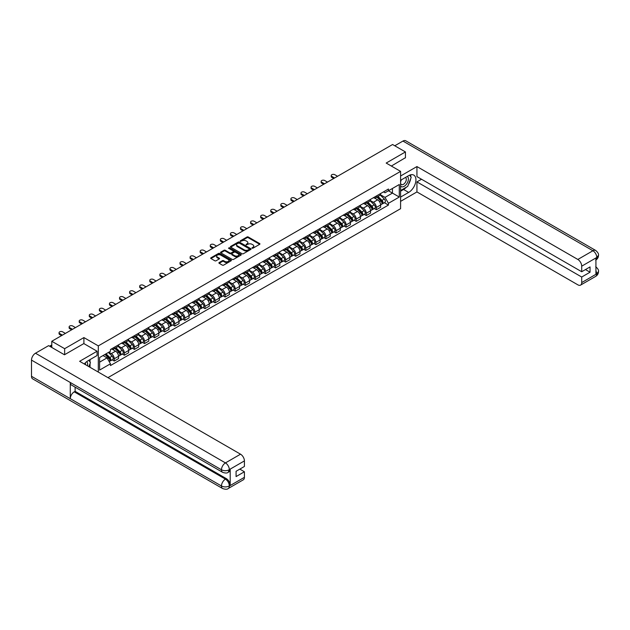 <?xml version="1.0" encoding="UTF-8"?>
<svg xmlns="http://www.w3.org/2000/svg" width="630" height="630" viewBox="0 0 630 630"><rect width="100%" height="100%" fill="white"/><g stroke="black" fill="none" stroke-linecap="round" stroke-linejoin="round"><path stroke-width="0.94" d="M252.055 248.204L252.945 248.204L259.678 244.314A0.898 0.52 0 0 0 259.678 243.582L248.267 236.99A0.898 0.52 0 0 0 246.999 236.99L240.258 240.88L240.258 241.392L242.014 240.888A2.866 1.654 0 0 1 246.078 240.888L247.031 241.44A2.866 1.654 0 0 1 247.866 242.605A2.866 1.654 0 0 1 247.031 243.779L246.157 244.794L247.913 244.29A2.866 1.654 0 0 1 251.976 244.29L252.929 244.842A2.866 1.654 0 0 1 253.764 246.015A2.866 1.654 0 0 1 252.929 247.188L252.055 248.204L252.055 247.692M219.153 262.545A0.898 0.52 0 0 0 219.153 263.277L222.358 265.128A0.898 0.52 0 0 0 223.626 265.128L231.108 260.804A0.898 0.52 0 0 0 231.108 260.072L219.689 253.48A0.898 0.52 0 0 0 218.421 253.48L210.94 257.804A0.898 0.52 0 0 0 210.94 258.536L214.806 260.773A0.898 0.52 0 0 0 216.074 260.773L219.279 258.922A0.898 0.52 0 0 0 219.279 258.19L217.358 257.079A2.402 1.386 0 0 1 216.657 256.103A2.402 1.386 0 0 1 218.137 254.819A2.402 1.386 0 0 1 220.752 255.118L228.273 259.458A2.402 1.386 0 0 1 228.973 260.442A2.402 1.386 0 0 1 227.493 261.718A2.402 1.386 0 0 1 224.879 261.418L223.626 260.694A0.898 0.52 0 0 0 222.358 260.694L219.153 262.545L219.153 263.277M98.311 345.894L83.9 337.578L64.646 348.689L51.786 341.271L392.577 144.514L405.437 151.94L386.182 163.06L400.585 171.376L98.311 345.894L98.311 372.086M242.077 253.74A0.898 0.52 0 0 0 243.345 253.74L250.834 249.417A0.898 0.52 0 0 0 250.834 248.685L239.416 242.093A0.898 0.52 0 0 0 238.148 242.093L230.667 246.417A0.898 0.52 0 0 0 230.667 247.149L242.077 253.74M228.729 248.338L240.959 255.118L233.486 259.434A0.898 0.52 0 0 1 232.218 259.434L220.799 252.843L220.799 252.11A0.898 0.52 0 0 0 220.799 252.843M220.799 252.11L224.004 250.26A0.898 0.52 0 0 1 225.272 250.26L229.903 252.937A0.898 0.52 0 0 0 231.171 252.937L233.297 251.709A0.898 0.52 0 0 0 233.297 250.976L228.477 248.189L229.367 247.677L240.967 254.378A0.898 0.52 0 0 1 240.967 255.111L240.967 254.378M107.943 377.646L400.585 208.688L400.585 171.376M64.646 348.689L64.646 354.659M51.786 341.271L51.786 347.461M405.437 157.91L405.437 151.94M376.354 196.001A4.205 2.425 60 0 1 375.488 197.883L379.748 195.426A4.205 2.425 -120 0 0 380.622 193.536M370.306 200.529L373.385 202.301A4.205 2.425 60 0 1 376.362 207.451L380.622 204.994A4.205 2.425 -120 0 0 377.654 199.844L374.598 198.08M380.622 204.994L380.622 207.27L376.362 209.727L374.315 208.546M375.488 197.883A4.205 2.425 60 0 1 373.417 197.694M376.362 207.451L376.362 209.727M366.274 201.82A4.205 2.425 60 0 1 365.408 203.703L369.668 201.246A4.205 2.425 -120 0 0 370.542 199.356M364.234 214.365L366.274 215.547L370.542 213.09L370.542 210.814A4.205 2.425 -120 0 0 367.573 205.664L364.518 203.9M365.408 203.703A4.205 2.425 60 0 1 363.337 203.514M360.226 206.349L363.305 208.12A4.205 2.425 60 0 1 366.274 213.271L366.274 215.547M356.194 207.64A4.205 2.425 60 0 1 355.328 209.522L359.588 207.065A4.205 2.425 -120 0 0 360.462 205.175M354.154 220.185L356.194 221.366L360.462 218.909L360.462 216.633A4.205 2.425 -120 0 0 357.493 211.483L354.438 209.719M355.328 209.522A4.205 2.425 60 0 1 353.257 209.333M350.146 212.168L353.225 213.94A4.205 2.425 60 0 1 356.194 219.09L356.194 221.366M346.114 213.46A4.205 2.425 60 0 1 345.248 215.35L349.508 212.885A4.205 2.425 -120 0 0 350.382 210.995M344.075 226.005L346.114 227.186L350.382 224.729L350.382 222.453A4.205 2.425 -120 0 0 347.413 217.303L344.358 215.539M345.248 215.35A4.205 2.425 60 0 1 343.177 215.153M340.066 217.988L343.145 219.768A4.205 2.425 60 0 1 346.114 224.91L346.114 227.186M336.034 219.279A4.205 2.425 60 0 1 335.168 221.169L339.428 218.705A4.205 2.425 -120 0 0 340.302 216.814M333.995 231.824L336.034 233.005L340.302 230.548L340.302 228.273A4.205 2.425 -120 0 0 337.334 223.122L334.278 221.358M335.168 221.169A4.205 2.425 60 0 1 333.097 220.973M329.986 223.807L333.065 225.587A4.205 2.425 60 0 1 336.034 230.73L336.034 233.005M325.954 225.099A4.205 2.425 60 0 1 325.088 226.989L329.348 224.524A4.205 2.425 -120 0 0 330.222 222.634M323.914 237.644L325.954 238.825L330.222 236.368L330.222 234.092A4.205 2.425 -120 0 0 327.253 228.942L324.198 227.178M325.088 226.989A4.205 2.425 60 0 1 323.017 226.792M319.906 229.627L322.985 231.407A4.205 2.425 60 0 1 325.954 236.549L325.954 238.825M315.874 230.919A4.205 2.425 60 0 1 315.008 232.809L319.268 230.344A4.205 2.425 -120 0 0 320.142 228.454M313.834 243.464L315.874 244.645L320.142 242.188L320.142 239.912A4.205 2.425 -120 0 0 317.166 234.762L314.118 232.998M315.008 232.809A4.205 2.425 60 0 1 312.937 232.612M309.826 235.447L312.905 237.226A4.205 2.425 60 0 1 315.874 242.369L315.874 244.645M305.794 236.738A4.205 2.425 60 0 1 304.928 238.628L309.188 236.163A4.205 2.425 -120 0 0 310.062 234.273M303.755 249.283L305.794 250.464L310.062 248.007L310.062 245.732A4.205 2.425 -120 0 0 307.086 240.581L304.038 238.817M304.928 238.628A4.205 2.425 60 0 1 302.857 238.431M299.746 241.266L302.825 243.046A4.205 2.425 60 0 1 305.794 248.189L305.794 250.464M295.714 242.558A4.205 2.425 60 0 1 294.848 244.448L299.108 241.983A4.205 2.425 -120 0 0 299.982 240.093M293.675 255.103L295.714 256.284L299.982 253.827L299.982 251.551A4.205 2.425 -120 0 0 297.006 246.401L293.958 244.637M294.848 244.448A4.205 2.425 60 0 1 292.777 244.251M289.666 247.086L292.745 248.866A4.205 2.425 60 0 1 295.714 254.008L295.714 256.284M285.634 248.377A4.205 2.425 60 0 1 284.768 250.268L289.028 247.803A4.205 2.425 -120 0 0 289.902 245.913M283.594 260.922L285.634 262.104L289.902 259.647L289.902 257.371A4.205 2.425 -120 0 0 286.926 252.22L283.878 250.457M284.768 250.268A4.205 2.425 60 0 1 282.697 250.078M279.586 252.906L282.665 254.685A4.205 2.425 60 0 1 285.634 259.828L285.634 262.104M275.554 254.197A4.205 2.425 60 0 1 274.688 256.087L278.948 253.622A4.205 2.425 -120 0 0 279.822 251.732M273.514 266.742L275.554 267.923L279.822 265.466L279.822 263.19A4.205 2.425 -120 0 0 276.846 258.04L273.798 256.276M274.688 256.087A4.205 2.425 60 0 1 272.617 255.898M269.506 258.725L272.585 260.505A4.205 2.425 60 0 1 275.554 265.647L275.554 267.923M265.474 260.017A4.205 2.425 60 0 1 264.608 261.907L268.868 259.442A4.205 2.425 -120 0 0 269.742 257.552M263.434 272.562L265.474 273.743L269.742 271.286L269.742 269.01A4.205 2.425 -120 0 0 266.766 263.86L263.718 262.096M264.608 261.907A4.205 2.425 60 0 1 262.537 261.718M259.426 264.545L262.505 266.325A4.205 2.425 60 0 1 265.474 271.467L265.474 273.743M255.394 265.836A4.205 2.425 60 0 1 254.528 267.726L258.788 265.261A4.205 2.425 -120 0 0 259.662 263.371M253.355 278.381L255.394 279.562L259.662 277.106L259.662 274.83A4.205 2.425 -120 0 0 256.686 269.679L253.638 267.915M254.528 267.726A4.205 2.425 60 0 1 252.457 267.537M249.346 270.364L252.425 272.144A4.205 2.425 60 0 1 255.394 277.287L255.394 279.562M245.314 271.656A4.205 2.425 60 0 1 244.448 273.546L248.708 271.081A4.205 2.425 -120 0 0 249.582 269.191M243.275 284.201L245.314 285.382L249.582 282.925L249.582 280.649A4.205 2.425 -120 0 0 246.606 275.499L243.558 273.735M244.448 273.546A4.205 2.425 60 0 1 242.377 273.357M239.266 276.184L242.345 277.964A4.205 2.425 60 0 1 245.314 283.106L245.314 285.382M235.234 277.476A4.205 2.425 60 0 1 234.368 279.366L238.628 276.901A4.205 2.425 -120 0 0 239.502 275.011M233.195 290.02L235.234 291.202L239.502 288.745L239.502 286.469A4.205 2.425 -120 0 0 236.526 281.319L233.478 279.555M234.368 279.366A4.205 2.425 60 0 1 232.297 279.177M229.186 282.004L232.265 283.784A4.205 2.425 60 0 1 235.234 288.926L235.234 291.202M225.154 283.295A4.205 2.425 60 0 1 224.288 285.185L228.548 282.72A4.205 2.425 -120 0 0 229.422 280.83M223.114 295.84L225.154 297.021L229.422 294.564L229.422 292.288A4.205 2.425 -120 0 0 226.446 287.138L223.398 285.374M224.288 285.185A4.205 2.425 60 0 1 222.217 284.996M219.106 287.823L222.185 289.603A4.205 2.425 60 0 1 225.154 294.745L225.154 297.021M215.074 289.115A4.205 2.425 60 0 1 214.208 291.005L218.468 288.54A4.205 2.425 -120 0 0 219.342 286.65M213.034 301.66L215.074 302.841L219.342 300.384L219.342 298.108A4.205 2.425 -120 0 0 216.366 292.958L213.318 291.194M214.208 291.005A4.205 2.425 60 0 1 212.137 290.816M209.026 293.643L212.105 295.423A4.205 2.425 60 0 1 215.074 300.565L215.074 302.841M204.994 294.934A4.205 2.425 60 0 1 204.128 296.825L208.388 294.36A4.205 2.425 -120 0 0 209.262 292.47M202.947 307.487L204.994 308.661L209.262 306.204L209.262 303.928A4.205 2.425 -120 0 0 206.286 298.777L203.238 297.014M204.128 296.825A4.205 2.425 60 0 1 202.057 296.635M198.946 299.463L202.025 301.242A4.205 2.425 60 0 1 204.994 306.385L204.994 308.661M194.914 300.754A4.205 2.425 60 0 1 194.048 302.644L198.308 300.179A4.205 2.425 -120 0 0 199.182 298.289M192.867 313.307L194.914 314.48L199.182 312.023L199.182 309.747A4.205 2.425 -120 0 0 196.206 304.597L193.158 302.833M194.048 302.644A4.205 2.425 60 0 1 191.977 302.455M188.866 305.282L191.945 307.062A4.205 2.425 60 0 1 194.914 312.204L194.914 314.48M184.834 306.574A4.205 2.425 60 0 1 183.968 308.464L188.228 305.999A4.205 2.425 -120 0 0 189.102 304.109M182.787 319.127L184.834 320.3L189.102 317.843L189.102 315.567A4.205 2.425 -120 0 0 186.126 310.417L183.078 308.653M183.968 308.464A4.205 2.425 60 0 1 181.897 308.275M178.786 311.102L181.865 312.882A4.205 2.425 60 0 1 184.834 318.024L184.834 320.3M174.754 312.393A4.205 2.425 60 0 1 173.888 314.283L178.148 311.818A4.205 2.425 -120 0 0 179.022 309.928M172.707 324.946L174.754 326.12L179.022 323.662L179.022 321.387A4.205 2.425 -120 0 0 176.046 316.236L172.998 314.472M173.888 314.283A4.205 2.425 60 0 1 171.817 314.094M168.698 316.921L171.785 318.701A4.205 2.425 60 0 1 174.754 323.844L174.754 326.12M164.674 318.213A4.205 2.425 60 0 1 163.808 320.103L168.068 317.638A4.205 2.425 -120 0 0 168.942 315.748M162.627 330.766L164.674 331.939L168.942 329.482L168.942 327.206A4.205 2.425 -120 0 0 165.966 322.056L162.918 320.292M163.808 320.103A4.205 2.425 60 0 1 161.737 319.914M158.618 322.741L161.705 324.521A4.205 2.425 60 0 1 164.674 329.663L164.674 331.939M154.594 324.033A4.205 2.425 60 0 1 153.72 325.923L157.988 323.458A4.205 2.425 -120 0 0 158.862 321.568M152.547 336.585L154.594 337.759L158.862 335.302L158.862 333.026A4.205 2.425 -120 0 0 155.886 327.876L152.838 326.112M153.72 325.923A4.205 2.425 60 0 1 151.657 325.734M148.538 328.561L151.625 330.341A4.205 2.425 60 0 1 154.594 335.491L154.594 337.759M144.514 329.852A4.205 2.425 60 0 1 143.64 331.742L147.908 329.277A4.205 2.425 -120 0 0 148.782 327.395M142.467 342.405L144.514 343.586L148.782 341.121L148.782 338.845A4.205 2.425 -120 0 0 145.806 333.695L142.75 331.931M143.64 331.742A4.205 2.425 60 0 1 141.577 331.553M138.458 334.38L141.545 336.16A4.205 2.425 60 0 1 144.514 341.31L144.514 343.586M134.434 335.672A4.205 2.425 60 0 1 133.56 337.562L137.828 335.097A4.205 2.425 -120 0 0 138.702 333.215M132.387 348.225L134.434 349.406L138.702 346.941L138.702 344.665A4.205 2.425 -120 0 0 135.726 339.515L132.67 337.751M133.56 337.562A4.205 2.425 60 0 1 131.497 337.373M128.378 340.2L131.465 341.98A4.205 2.425 60 0 1 134.434 347.13L134.434 349.406M124.354 341.491A4.205 2.425 60 0 1 123.48 343.382L127.748 340.917A4.205 2.425 -120 0 0 128.614 339.034M122.307 354.044L124.354 355.225L128.622 352.761L128.622 350.485A4.205 2.425 -120 0 0 125.646 345.334L122.59 343.57M123.48 343.382A4.205 2.425 60 0 1 121.417 343.192M118.298 346.02L121.385 347.799A4.205 2.425 60 0 1 124.354 352.95L124.354 355.225M114.274 347.311A4.205 2.425 60 0 1 113.4 349.201L117.668 346.736A4.205 2.425 -120 0 0 118.535 344.854M112.227 359.864L114.274 361.045L118.535 358.58L118.535 356.304A4.205 2.425 -120 0 0 115.566 351.154L112.51 349.39M113.4 349.201A4.205 2.425 60 0 1 111.337 349.012M108.848 352.202L111.305 353.619A4.205 2.425 60 0 1 114.274 358.769L114.274 361.045M383.497 191.874L385.017 192.756L399.294 184.511L392.451 188.464L392.451 193.087L385.017 197.379L380.386 194.709M99.603 362.163L107.037 357.871L110.463 363.801L99.603 370.07L99.603 357.533L110.463 351.264L110.463 349.516L388.442 189.024L388.442 190.78L399.294 197.048L388.442 203.309L385.017 197.379M399.294 184.511L399.294 197.048M110.463 363.801L110.463 365.558L388.442 205.065L388.442 203.309M83.9 337.578L83.9 343.618M107.037 357.871L103.029 355.556M384.394 202.726L388.442 205.065M252.307 248.291L252.929 247.929A2.866 1.654 0 0 0 253.764 246.763L253.764 246.015M247.866 242.605L247.866 243.353A2.866 1.654 0 0 1 247.031 244.527L246.409 244.881M259.678 243.582L259.678 244.314L248.267 237.73A0.898 0.52 0 0 0 246.999 237.73L240.51 241.479M250.819 249.425L239.416 242.841A0.898 0.52 0 0 0 238.148 242.841L230.674 247.157L230.667 246.417M249.244 249.307L249.244 248.795L239.227 243.015L237.416 243.542A2.866 1.654 0 0 0 236.581 244.716A2.866 1.654 0 0 0 237.416 245.889L244.267 249.842A2.866 1.654 0 0 0 248.33 249.842L249.244 249.307L249.244 250.055L249.433 249.055M236.581 244.716L236.581 245.456A2.866 1.654 0 0 0 237.416 246.629L237.416 245.889M249.244 250.055L248.33 250.582A2.866 1.654 0 0 1 244.267 250.582L237.416 246.629M220.815 252.85L224.004 251.008L224.004 250.26M233.557 251.339L233.557 252.087A0.898 0.52 0 0 1 233.297 252.457L231.171 253.677A0.898 0.52 0 0 1 229.903 253.677L225.272 251.008A0.898 0.52 0 0 0 224.004 251.008M234.707 255.709A2.402 1.386 0 0 0 237.321 256.008A2.402 1.386 0 0 0 238.802 254.725A2.402 1.386 0 0 0 238.101 253.748L235.455 252.22A0.898 0.52 0 0 0 234.187 252.22L232.06 253.449A0.898 0.52 0 0 0 232.06 254.181L234.707 255.709L234.707 256.457A2.402 1.386 0 0 0 237.321 256.757A2.402 1.386 0 0 0 238.802 255.473L238.802 254.725M231.793 253.811L231.793 254.559A0.898 0.52 0 0 0 232.06 254.922L232.06 254.181M234.707 256.457L232.06 254.922M228.973 260.442L228.973 261.19A2.402 1.386 0 0 1 227.493 262.466A2.402 1.386 0 0 1 224.879 262.167L223.626 261.442A0.898 0.52 0 0 0 222.358 261.442L219.161 263.285M216.657 256.103L216.657 256.851A2.402 1.386 0 0 0 217.358 257.827L217.358 257.079M219.279 258.19L219.279 258.922L217.358 257.827M231.108 260.072L231.108 260.804L219.689 254.229A0.898 0.52 0 0 0 218.421 254.229L210.948 258.544L210.94 257.804M376.897 197.072L380.874 200.986A2.284 1.315 60 0 1 381.473 204.411L380.622 204.907M377.693 197.852L379.378 198.82M337.554 176.282L334.814 174.699A2.103 1.213 -0 0 0 332.522 174.431A2.103 1.213 -0 0 0 331.223 175.557A2.103 1.213 -0 0 0 331.837 176.416L334.585 177.999M377.339 196.82L381.693 201.104A1.095 0.63 60 0 1 381.977 202.75A1.095 0.63 60 0 1 381.882 202.789M378 196.434L381.969 200.356A2.284 1.315 60 0 1 382.575 203.781A2.284 1.315 60 0 1 381.882 203.852M380.221 194.993L384.3 199.009A2.284 1.315 60 0 1 384.898 202.435L382.575 203.781M333.743 178.487L331.837 177.384A2.103 1.213 180 0 1 331.223 176.526L331.223 175.557M366.817 202.891L370.794 206.805A2.284 1.315 60 0 1 371.393 210.231L370.542 210.727M367.613 203.671L369.298 204.648M327.474 182.102L324.726 180.519A2.103 1.213 -0 0 0 322.442 180.259A2.103 1.213 -0 0 0 321.142 181.377A2.103 1.213 -0 0 0 321.757 182.235L324.505 183.818M367.259 202.639L371.606 206.923A1.095 0.63 60 0 1 371.897 208.569A1.095 0.63 60 0 1 371.802 208.609M367.92 202.254L371.889 206.175A2.284 1.315 60 0 1 372.495 209.601A2.284 1.315 60 0 1 371.802 209.672M370.141 200.812L374.22 204.829A2.284 1.315 60 0 1 374.818 208.254L372.495 209.601M323.662 184.306L321.757 183.204A2.103 1.213 180 0 1 321.142 182.346L321.142 181.377M356.738 208.711L360.714 212.625A2.284 1.315 60 0 1 361.313 216.051L360.462 216.547M357.533 209.491L359.218 210.467M317.394 187.921L314.646 186.338A2.103 1.213 -0 0 0 312.362 186.078A2.103 1.213 -0 0 0 311.062 187.197A2.103 1.213 -0 0 0 311.677 188.055L314.425 189.638M357.178 208.459L361.525 212.743A1.095 0.63 60 0 1 361.817 214.389A1.095 0.63 60 0 1 361.722 214.428M357.84 208.073L361.809 211.995A2.284 1.315 60 0 1 362.415 215.421A2.284 1.315 60 0 1 361.722 215.491M360.061 206.632L364.132 210.648A2.284 1.315 60 0 1 364.738 214.074L362.415 215.421M313.582 190.126L311.677 189.024A2.103 1.213 180 0 1 311.062 188.165L311.062 187.197M406.413 187.157A10.277 5.938 120 0 1 403.562 189.472L408.665 192.418A10.277 5.938 120 0 0 415.383 183.362A10.277 5.938 120 0 0 413.808 175.124A10.277 5.938 120 0 0 408.665 175.628L400.585 180.29M408.665 192.418L400.585 197.08M400.585 201.372L416.934 191.937L416.934 181.897L581.71 277.027L581.71 282.586L596.894 273.743L595.925 274.192L595.925 258.15L596.799 257.457L581.71 266.175A5.481 3.166 -120 0 0 577.836 259.458L592.917 250.748L402.948 141.065L394.774 145.782M421.525 179.251L416.934 181.897M585.459 269.569L590.042 272.215L590.042 266.915L581.71 271.735L416.934 176.597L416.934 166.564L577.836 259.458M400.585 176.006L416.934 166.564M416.934 191.937L577.836 284.823A5.481 3.166 -120 0 0 580.577 285.099A5.481 3.166 -120 0 0 581.71 282.586M402.948 141.065A5.623 3.244 -60 0 1 405.759 140.789L595.728 250.464A5.623 3.244 -60 0 0 592.917 250.748A5.481 3.166 60 0 1 596.799 257.457M581.71 271.735L581.71 266.175M590.042 272.215L581.71 277.027M405.437 157.689L391.348 166.044M408.453 184.464A10.277 5.938 120 0 0 410.666 178.762M410.831 176.92A10.277 5.938 120 0 0 410.579 174.825M403.562 189.472L400.585 191.189M595.925 270.357L596.799 273.688M595.728 266.695C597.933 268.679 598.862 270.262 598.5 271.451L596.901 273.743M595.728 250.464C597.933 252.433 598.854 254.032 598.5 255.26L596.894 257.52M97.083 351.233L79.64 361.305L240.534 454.191A5.481 3.166 60 0 1 244.409 460.908L229.32 469.618L228.186 472.319C227.273 473.248 225.422 473.256 222.634 472.327L71.434 385.024A5.623 3.244 -60 0 1 70.269 382.489L31.5 360.108A5.623 3.244 -60 0 1 35.477 353.225L48.62 345.634L64.457 354.777L83.837 343.578L97.083 351.233L97.083 355.517L87.909 360.817A10.277 5.938 120 0 0 84.31 363.998M89.814 367.18L91.98 368.424M90.043 367.046L90.043 363.605M90.043 362.061L90.043 359.588M244.409 460.908L244.409 466.468L236.077 471.279L236.077 476.579L244.409 471.768L244.409 477.327A5.481 3.166 60 0 1 243.275 479.832L228.186 488.541A5.481 3.166 -120 0 0 229.32 486.037L244.409 477.327M228.186 488.541C227.312 489.471 225.461 489.478 222.634 488.549L32.665 378.874A5.623 3.244 -60 0 1 31.5 376.299L70.269 398.68A5.623 3.244 -60 0 1 74.245 391.836L225.445 479.131L226.32 478.627A5.481 3.166 60 0 1 230.194 485.344L230.194 469.303A5.481 3.166 60 0 1 229.06 471.815L228.186 472.319M31.5 360.108L31.5 376.299M222.634 472.327A5.623 3.244 -60 0 1 221.469 469.791L70.269 382.489L70.269 398.68L221.469 485.982C224.052 487.226 226.635 487.226 229.225 485.982L229.32 486.037M244.409 471.768L239.825 469.114M75.12 387.151L75.12 391.332L226.32 478.627M75.12 391.332L74.245 391.836M35.477 353.225L225.445 462.908A5.623 3.244 -60 0 0 221.469 469.791C224.059 471.027 226.643 471.019 229.218 469.759M400.585 186A5.938 3.426 120 0 0 405.31 185.488A5.938 3.426 120 0 0 408.405 179.022A5.938 3.426 120 0 0 407.327 176.4M401.089 180.007A5.938 3.426 120 0 0 400.585 181.078M400.585 183.062A4.064 2.347 120 0 0 401.412 184.527A4.064 2.347 120 0 0 404.547 183.44A4.064 2.347 120 0 0 406.319 179.345A4.064 2.347 120 0 0 405.476 177.487A4.064 2.347 120 0 0 405.46 177.479M401.42 179.81A4.064 2.347 120 0 0 400.585 182.251M409.594 175.164L411.185 177.424L407.697 186.409L400.719 190.441M87.452 365.809A5.938 3.426 120 0 0 87.649 364.211A5.938 3.426 120 0 0 86.664 361.659M85.562 364.723A4.064 2.347 120 0 0 85.562 364.534A4.064 2.347 120 0 0 85.145 363.045M88.806 360.297L90.429 362.612L88.869 366.628M346.657 214.531L350.634 218.445A2.284 1.315 60 0 1 351.233 221.87L350.382 222.366M347.453 215.31L349.138 216.287M307.314 193.741L304.566 192.158A2.103 1.213 -0 0 0 302.282 191.898A2.103 1.213 -0 0 0 300.982 193.016A2.103 1.213 -0 0 0 301.597 193.875L304.345 195.457M347.099 214.279L351.445 218.563A1.095 0.63 60 0 1 351.737 220.209A1.095 0.63 60 0 1 351.635 220.248M347.76 213.893L351.729 217.815A2.284 1.315 60 0 1 352.335 221.24A2.284 1.315 60 0 1 351.642 221.311M349.981 212.452L354.052 216.468A2.284 1.315 60 0 1 354.659 219.894L352.335 221.24M303.502 195.946L301.597 194.843A2.103 1.213 180 0 1 300.982 193.985L300.982 193.016M336.577 220.35L340.554 224.264A2.284 1.315 60 0 1 341.153 227.69L340.302 228.186M337.373 221.13L339.058 222.107M297.234 199.56L294.486 197.977A2.103 1.213 -0 0 0 292.202 197.718A2.103 1.213 -0 0 0 290.902 198.836A2.103 1.213 -0 0 0 291.517 199.694L294.265 201.277M337.018 220.098L341.365 224.382A1.095 0.63 60 0 1 341.657 226.028A1.095 0.63 60 0 1 341.555 226.068M337.68 219.713L341.649 223.634A2.284 1.315 60 0 1 342.255 227.06A2.284 1.315 60 0 1 341.562 227.131M339.901 218.271L343.972 222.288A2.284 1.315 60 0 1 344.579 225.713L342.255 227.06M293.423 201.765L291.517 200.663A2.103 1.213 180 0 1 290.902 199.804L290.902 198.836M326.498 226.17L330.474 230.084A2.284 1.315 60 0 1 331.073 233.509L330.222 234.006M327.293 226.95L328.978 227.926M287.154 205.38L284.406 203.797A2.103 1.213 -0 0 0 282.122 203.537A2.103 1.213 -0 0 0 280.822 204.655A2.103 1.213 -0 0 0 281.437 205.514L284.185 207.097M326.939 225.918L331.286 230.202A1.095 0.63 60 0 1 331.577 231.848A1.095 0.63 60 0 1 331.474 231.887M327.6 225.532L331.569 229.454A2.284 1.315 60 0 1 332.175 232.88A2.284 1.315 60 0 1 331.482 232.95M329.821 224.091L333.892 228.107A2.284 1.315 60 0 1 334.498 231.533L332.175 232.88M283.342 207.585L281.437 206.482A2.103 1.213 180 0 1 280.822 205.624L280.822 204.655M316.418 231.99L320.394 235.904A2.284 1.315 60 0 1 320.993 239.329L320.142 239.825M317.213 232.769L318.898 233.746M277.074 211.2L274.326 209.617A2.103 1.213 -0 0 0 272.042 209.357A2.103 1.213 -0 0 0 270.743 210.475A2.103 1.213 -0 0 0 271.357 211.334L274.105 212.916M316.858 231.738L321.205 236.022A1.095 0.63 60 0 1 321.497 237.667A1.095 0.63 60 0 1 321.394 237.707M317.52 231.352L321.489 235.273A2.284 1.315 60 0 1 322.095 238.699A2.284 1.315 60 0 1 321.402 238.77M319.741 229.911L323.812 233.927A2.284 1.315 60 0 1 324.418 237.352L322.095 238.699M273.262 213.405L271.357 212.302A2.103 1.213 180 0 1 270.743 211.444L270.743 210.475M306.337 237.809L310.307 241.723A2.284 1.315 60 0 1 310.913 245.149L310.062 245.645M307.133 238.589L308.818 239.565M266.994 217.019L264.246 215.436A2.103 1.213 -0 0 0 261.962 215.177A2.103 1.213 -0 0 0 260.662 216.295A2.103 1.213 -0 0 0 261.277 217.153L264.025 218.736M306.779 237.557L311.125 241.841A1.095 0.63 60 0 1 311.417 243.487A1.095 0.63 60 0 1 311.315 243.526M307.44 237.171L311.409 241.093A2.284 1.315 60 0 1 312.015 244.519A2.284 1.315 60 0 1 311.322 244.59M309.661 235.73L313.732 239.746A2.284 1.315 60 0 1 314.339 243.172L312.015 244.519M263.183 219.224L261.277 218.122A2.103 1.213 180 0 1 260.662 217.263L260.662 216.295M296.257 243.629L300.226 247.543A2.284 1.315 60 0 1 300.833 250.968L299.982 251.464M297.053 244.409L298.738 245.385M256.914 222.839L254.166 221.256A2.103 1.213 -0 0 0 251.874 220.996A2.103 1.213 -0 0 0 250.582 222.114A2.103 1.213 -0 0 0 251.197 222.973L253.945 224.556M296.698 243.377L301.045 247.661A1.095 0.63 60 0 1 301.337 249.307A1.095 0.63 60 0 1 301.234 249.346M297.36 242.991L301.329 246.913A2.284 1.315 60 0 1 301.927 250.338A2.284 1.315 60 0 1 301.242 250.409M299.581 241.55L303.652 245.566A2.284 1.315 60 0 1 304.259 248.992L301.927 250.338M253.102 225.044L251.197 223.941A2.103 1.213 180 0 1 250.582 223.083L250.582 222.114M286.177 249.448L290.147 253.362A2.284 1.315 60 0 1 290.753 256.788L289.902 257.284M286.973 250.228L288.658 251.205M246.834 228.659L244.086 227.076A2.103 1.213 -0 0 0 241.794 226.816A2.103 1.213 -0 0 0 240.502 227.934A2.103 1.213 -0 0 0 241.117 228.792L243.865 230.375M286.618 249.196L290.966 253.48A1.095 0.63 60 0 1 291.257 255.126A1.095 0.63 60 0 1 291.155 255.166M287.28 248.811L291.249 252.732A2.284 1.315 60 0 1 291.848 256.158A2.284 1.315 60 0 1 291.162 256.229M289.501 247.369L293.572 251.386A2.284 1.315 60 0 1 294.178 254.811L291.848 256.158M243.023 230.864L241.117 229.761A2.103 1.213 180 0 1 240.502 228.903L240.502 227.934M276.098 255.268L280.066 259.182A2.284 1.315 60 0 1 280.673 262.608L279.822 263.104M276.893 256.048L278.578 257.024M236.754 234.478L234.006 232.895A2.103 1.213 -0 0 0 231.714 232.635A2.103 1.213 -0 0 0 230.423 233.754A2.103 1.213 -0 0 0 231.037 234.612L233.785 236.195M276.538 255.016L280.885 259.3A1.095 0.63 60 0 1 281.177 260.946A1.095 0.63 60 0 1 281.075 260.985M277.2 254.63L281.169 258.552A2.284 1.315 60 0 1 281.767 261.978A2.284 1.315 60 0 1 281.082 262.048M279.421 253.189L283.492 257.205A2.284 1.315 60 0 1 284.099 260.631L281.767 261.978M232.942 236.683L231.037 235.581A2.103 1.213 180 0 1 230.423 234.722L230.423 233.754M266.017 261.088L269.986 265.002A2.284 1.315 60 0 1 270.593 268.427L269.742 268.923M266.813 261.867L268.49 262.844M226.674 240.298L223.926 238.715A2.103 1.213 -0 0 0 221.634 238.455A2.103 1.213 -0 0 0 220.343 239.573A2.103 1.213 -0 0 0 220.957 240.432L223.705 242.014M266.459 260.836L270.805 265.12A1.095 0.63 60 0 1 271.097 266.766A1.095 0.63 60 0 1 270.995 266.805M267.12 260.45L271.089 264.372A2.284 1.315 60 0 1 271.688 267.797A2.284 1.315 60 0 1 271.002 267.868M269.341 259.009L273.412 263.025A2.284 1.315 60 0 1 274.018 266.451L271.688 267.797M222.862 242.503L220.957 241.4A2.103 1.213 180 0 1 220.343 240.542L220.343 239.573M255.938 266.907L259.906 270.829A2.284 1.315 60 0 1 260.513 274.247L259.662 274.743M256.733 267.687L258.41 268.663M216.594 246.117L213.846 244.534A2.103 1.213 -0 0 0 211.554 244.275A2.103 1.213 -0 0 0 210.262 245.393A2.103 1.213 -0 0 0 210.877 246.251L213.625 247.834M256.378 266.655L260.725 270.947A1.095 0.63 60 0 1 261.017 272.585A1.095 0.63 60 0 1 260.914 272.625M257.04 266.277L261.009 270.191A2.284 1.315 60 0 1 261.607 273.617A2.284 1.315 60 0 1 260.922 273.688M259.261 264.828L263.332 268.845A2.284 1.315 60 0 1 263.939 272.27L261.607 273.617M212.782 248.322L210.877 247.22A2.103 1.213 180 0 1 210.262 246.361L210.262 245.393M245.857 272.727L249.827 276.649A2.284 1.315 60 0 1 250.433 280.066L249.582 280.563M246.653 273.507L248.33 274.483M206.514 251.937L203.766 250.354A2.103 1.213 -0 0 0 201.474 250.094A2.103 1.213 -0 0 0 200.182 251.213A2.103 1.213 -0 0 0 200.797 252.071L203.537 253.654M246.298 272.475L250.645 276.767A1.095 0.63 60 0 1 250.937 278.405A1.095 0.63 60 0 1 250.834 278.444M246.96 272.097L250.929 276.011A2.284 1.315 60 0 1 251.527 279.436A2.284 1.315 60 0 1 250.842 279.507M249.181 270.648L253.252 274.664A2.284 1.315 60 0 1 253.858 278.09L251.527 279.436M202.702 254.142L200.797 253.039A2.103 1.213 180 0 1 200.182 252.181L200.182 251.213M235.777 278.547L239.746 282.468A2.284 1.315 60 0 1 240.353 285.886L239.502 286.382M236.573 279.326L238.25 280.303M196.434 257.757L193.686 256.174A2.103 1.213 -0 0 0 191.394 255.914A2.103 1.213 -0 0 0 190.102 257.032A2.103 1.213 -0 0 0 190.717 257.891L193.457 259.473M236.218 278.295L240.566 282.586A1.095 0.63 60 0 1 240.857 284.224A1.095 0.63 60 0 1 240.755 284.264M236.88 277.917L240.849 281.83A2.284 1.315 60 0 1 241.448 285.256A2.284 1.315 60 0 1 240.762 285.327M239.101 276.468L243.172 280.484A2.284 1.315 60 0 1 243.779 283.909L241.448 285.256M192.623 259.962L190.717 258.859A2.103 1.213 180 0 1 190.102 258.001L190.102 257.032M225.698 284.366L229.666 288.288A2.284 1.315 60 0 1 230.273 291.706L229.422 292.202M226.493 285.146L228.17 286.122M186.354 263.576L183.606 261.993A2.103 1.213 -0 0 0 181.314 261.733A2.103 1.213 -0 0 0 180.022 262.852A2.103 1.213 -0 0 0 180.637 263.71L183.377 265.293M226.139 284.114L230.486 288.406A1.095 0.63 60 0 1 230.777 290.044A1.095 0.63 60 0 1 230.674 290.084M226.8 283.736L230.769 287.65A2.284 1.315 60 0 1 231.368 291.076A2.284 1.315 60 0 1 230.682 291.147M229.021 282.287L233.092 286.303A2.284 1.315 60 0 1 233.698 289.729L231.368 291.076M182.542 265.781L180.637 264.679A2.103 1.213 180 0 1 180.022 263.82L180.022 262.852M215.618 290.186L219.586 294.108A2.284 1.315 60 0 1 220.193 297.533L219.342 298.022M216.413 290.966L218.09 291.942M176.274 269.396L173.526 267.813A2.103 1.213 -0 0 0 171.234 267.553A2.103 1.213 -0 0 0 169.942 268.671A2.103 1.213 -0 0 0 170.557 269.53L173.297 271.113M216.059 289.934L220.405 294.226A1.095 0.63 60 0 1 220.697 295.864A1.095 0.63 60 0 1 220.595 295.903M216.72 289.556L220.689 293.47A2.284 1.315 60 0 1 221.287 296.895A2.284 1.315 60 0 1 220.602 296.966M218.941 288.107L223.012 292.123A2.284 1.315 60 0 1 223.618 295.549L221.287 296.895M172.463 271.601L170.557 270.498A2.103 1.213 180 0 1 169.942 269.64L169.942 268.671M205.537 296.005L209.507 299.927A2.284 1.315 60 0 1 210.113 303.353L209.262 303.841M206.333 296.785L208.01 297.762M166.194 275.216L163.446 273.633A2.103 1.213 -0 0 0 161.154 273.373A2.103 1.213 -0 0 0 159.862 274.491A2.103 1.213 -0 0 0 160.477 275.349L163.217 276.932M205.978 295.753L210.325 300.045A1.095 0.63 60 0 1 210.617 301.683A1.095 0.63 60 0 1 210.514 301.723M206.64 295.375L210.609 299.289A2.284 1.315 60 0 1 211.207 302.715A2.284 1.315 60 0 1 210.522 302.786M208.861 293.926L212.932 297.951A2.284 1.315 60 0 1 213.539 301.368L211.207 302.715M162.382 277.42L160.477 276.318A2.103 1.213 180 0 1 159.862 275.46L159.862 274.491M195.457 301.825L199.427 305.747A2.284 1.315 60 0 1 200.033 309.173L199.182 309.661M196.253 302.605L197.93 303.581M156.114 281.035L153.366 279.452A2.103 1.213 -0 0 0 151.074 279.192A2.103 1.213 -0 0 0 149.782 280.311A2.103 1.213 -0 0 0 150.397 281.169L153.137 282.752M195.898 301.573L200.245 305.865A1.095 0.63 60 0 1 200.537 307.503A1.095 0.63 60 0 1 200.435 307.542M196.552 301.195L200.529 305.109A2.284 1.315 60 0 1 201.127 308.535A2.284 1.315 60 0 1 200.442 308.606M198.781 299.746L202.852 303.77A2.284 1.315 60 0 1 203.459 307.188L201.127 308.535M152.303 283.24L150.397 282.138A2.103 1.213 180 0 1 149.782 281.279L149.782 280.311M185.377 307.645L189.346 311.566A2.284 1.315 60 0 1 189.953 314.992L189.102 315.48M186.173 308.424L187.85 309.401M146.034 286.855L143.286 285.272A2.103 1.213 -0 0 0 140.994 285.012A2.103 1.213 -0 0 0 139.695 286.13A2.103 1.213 -0 0 0 140.317 286.989L143.057 288.572M185.819 307.393L190.165 311.685A1.095 0.63 60 0 1 190.457 313.323A1.095 0.63 60 0 1 190.355 313.362M186.472 307.015L190.449 310.929A2.284 1.315 60 0 1 191.047 314.354A2.284 1.315 60 0 1 190.362 314.425M188.701 305.566L192.772 309.59A2.284 1.315 60 0 1 193.379 313.008L191.047 314.354M142.222 289.06L140.317 287.957A2.103 1.213 180 0 1 139.695 287.099L139.695 286.13M175.297 313.464L179.266 317.386A2.284 1.315 60 0 1 179.873 320.812L179.022 321.3M176.093 314.244L177.77 315.22M135.954 292.674L133.206 291.091A2.103 1.213 -0 0 0 130.914 290.832A2.103 1.213 -0 0 0 129.615 291.95A2.103 1.213 -0 0 0 130.237 292.808L132.977 294.391M175.738 313.212L180.085 317.504A1.095 0.63 60 0 1 180.377 319.142A1.095 0.63 60 0 1 180.274 319.182M176.392 312.834L180.369 316.748A2.284 1.315 60 0 1 180.968 320.174A2.284 1.315 60 0 1 180.282 320.245M178.621 311.385L182.692 315.409A2.284 1.315 60 0 1 183.298 318.827L180.968 320.174M132.143 294.879L130.237 293.777A2.103 1.213 180 0 1 129.615 292.918L129.615 291.95M165.218 319.284L169.186 323.206A2.284 1.315 60 0 1 169.793 326.631L168.935 327.12M166.013 320.064L167.69 321.04M125.874 298.494L123.126 296.911A2.103 1.213 -0 0 0 120.834 296.651A2.103 1.213 -0 0 0 119.535 297.769A2.103 1.213 -0 0 0 120.157 298.628L122.897 300.211M165.659 319.032L170.005 323.324A1.095 0.63 60 0 1 170.297 324.962A1.095 0.63 60 0 1 170.195 325.001M166.312 318.654L170.289 322.568A2.284 1.315 60 0 1 170.887 325.993A2.284 1.315 60 0 1 170.202 326.064M168.541 317.205L172.612 321.229A2.284 1.315 60 0 1 173.219 324.647L170.887 325.993M122.062 300.699L120.157 299.596A2.103 1.213 180 0 1 119.535 298.738L119.535 297.769M155.137 325.104L159.106 329.025A2.284 1.315 60 0 1 159.713 332.451L158.855 332.939M155.925 325.883L157.61 326.86M115.794 304.322L113.046 302.731A2.103 1.213 -0 0 0 110.754 302.471A2.103 1.213 -0 0 0 109.455 303.589A2.103 1.213 -0 0 0 110.077 304.447L112.817 306.03M155.578 324.852L159.925 329.143A1.095 0.63 60 0 1 160.217 330.781A1.095 0.63 60 0 1 160.114 330.821M156.232 324.474L160.209 328.387A2.284 1.315 60 0 1 160.807 331.813A2.284 1.315 60 0 1 160.122 331.884M158.461 323.025L162.532 327.049A2.284 1.315 60 0 1 163.138 330.474L160.807 331.813M111.982 306.519L110.077 305.416A2.103 1.213 180 0 1 109.455 304.558L109.455 303.589M145.057 330.923L149.026 334.845A2.284 1.315 60 0 1 149.633 338.271L148.774 338.759M145.845 331.703L147.53 332.679M105.714 310.141L102.966 308.55A2.103 1.213 -0 0 0 100.674 308.291A2.103 1.213 -0 0 0 99.375 309.409A2.103 1.213 -0 0 0 99.997 310.267L102.737 311.85M145.498 330.671L149.845 334.963A1.095 0.63 60 0 1 150.137 336.601A1.095 0.63 60 0 1 150.035 336.641M146.152 330.293L150.129 334.207A2.284 1.315 60 0 1 150.727 337.633A2.284 1.315 60 0 1 150.042 337.704M148.381 328.844L152.452 332.868A2.284 1.315 60 0 1 153.059 336.294L150.727 337.633M101.903 312.338L99.997 311.236A2.103 1.213 180 0 1 99.375 310.377L99.375 309.409M134.977 336.743L138.946 340.665A2.284 1.315 60 0 1 139.553 344.09L138.695 344.579M135.765 337.523L137.45 338.499M95.634 315.961L92.886 314.37A2.103 1.213 -0 0 0 90.594 314.11A2.103 1.213 -0 0 0 89.295 315.228A2.103 1.213 -0 0 0 89.917 316.087L92.657 317.67M135.418 336.491L139.765 340.783A1.095 0.63 60 0 1 140.057 342.421A1.095 0.63 60 0 1 139.954 342.46M136.072 336.113L140.049 340.027A2.284 1.315 60 0 1 140.647 343.452A2.284 1.315 60 0 1 139.962 343.523M138.301 334.664L142.372 338.688A2.284 1.315 60 0 1 142.978 342.114L140.647 343.452M91.822 318.158L89.917 317.055A2.103 1.213 180 0 1 89.295 316.197L89.295 315.228M124.897 342.562L128.866 346.484A2.284 1.315 60 0 1 129.473 349.91L128.614 350.398M125.685 343.342L127.37 344.319M85.554 321.78L82.806 320.19A2.103 1.213 -0 0 0 80.514 319.93A2.103 1.213 -0 0 0 79.215 321.048A2.103 1.213 -0 0 0 79.837 321.906L82.577 323.489M125.338 342.31L129.685 346.602A1.095 0.63 60 0 1 129.977 348.24A1.095 0.63 60 0 1 129.874 348.28M125.992 341.933L129.969 345.846A2.284 1.315 60 0 1 130.567 349.272A2.284 1.315 60 0 1 129.882 349.343M128.221 340.483L132.292 344.508A2.284 1.315 60 0 1 132.898 347.933L130.567 349.272M81.742 323.977L79.837 322.875A2.103 1.213 180 0 1 79.215 322.017L79.215 321.048M114.818 348.382L118.787 352.304A2.284 1.315 60 0 1 119.393 355.73L118.535 356.218M115.605 349.162L117.29 350.138M75.474 327.6L72.726 326.009A2.103 1.213 -0 0 0 70.434 325.749A2.103 1.213 -0 0 0 69.135 326.868A2.103 1.213 -0 0 0 69.757 327.726L72.497 329.309M115.259 348.13L119.605 352.422A1.095 0.63 60 0 1 119.897 354.06A1.095 0.63 60 0 1 119.794 354.107M115.912 347.752L119.889 351.666A2.284 1.315 60 0 1 120.487 355.092A2.284 1.315 60 0 1 119.794 355.162M118.141 346.303L122.212 350.327A2.284 1.315 60 0 1 122.811 353.753L120.487 355.092M71.662 329.797L69.757 328.695A2.103 1.213 180 0 1 69.135 327.836L69.135 326.868M104.974 354.438L108.706 358.123A2.284 1.315 60 0 1 109.313 361.549L109.195 361.612M105.525 354.981L107.21 355.958M65.394 333.42L62.646 331.829A2.103 1.213 -0 0 0 60.354 331.569A2.103 1.213 -0 0 0 59.055 332.687A2.103 1.213 -0 0 0 59.669 333.546L62.417 335.128M105.415 354.186L109.526 358.242A1.095 0.63 60 0 1 109.817 359.88A1.095 0.63 60 0 1 109.714 359.927M106.068 353.8L109.809 357.486A2.284 1.315 60 0 1 110.407 360.911A2.284 1.315 60 0 1 109.714 360.982M108.399 352.461L112.132 356.147A2.284 1.315 60 0 1 112.731 359.572L110.407 360.911M61.583 335.617L59.669 334.514A2.103 1.213 180 0 1 59.055 333.656L59.055 332.687M124.354 352.95L128.622 350.485M134.434 347.13L138.702 344.665M144.514 341.31L148.782 338.845M154.594 335.491L158.862 333.026M164.674 329.663L168.942 327.206M174.754 323.844L179.022 321.387M184.834 318.024L189.102 315.567M194.914 312.204L199.182 309.747M204.994 306.385L209.262 303.928M215.074 300.565L219.342 298.108M225.154 294.745L229.422 292.288M235.234 288.926L239.502 286.469M245.314 283.106L249.582 280.649M255.394 277.287L259.662 274.83M265.474 271.467L269.742 269.01M275.554 265.647L279.822 263.19M285.634 259.828L289.902 257.371M295.714 254.008L299.982 251.551M305.794 248.189L310.062 245.732M315.874 242.369L320.142 239.912M325.954 236.549L330.222 234.092M336.034 230.73L340.302 228.273M346.114 224.91L350.382 222.453M356.194 219.09L360.462 216.633M366.274 213.271L370.542 210.814M114.274 358.769L118.535 356.304M111.305 353.619L115.566 351.154M121.385 347.799L125.646 345.334M131.465 341.98L135.726 339.515M141.545 336.16L145.806 333.695M151.625 330.341L155.886 327.876M161.705 324.521L165.966 322.056M171.785 318.701L176.046 316.236M181.865 312.882L186.126 310.417M191.945 307.062L196.206 304.597M202.025 301.242L206.286 298.777M212.105 295.423L216.366 292.958M222.185 289.603L226.446 287.138M232.265 283.784L236.526 281.319M242.345 277.964L246.606 275.499M252.425 272.144L256.686 269.679M262.505 266.325L266.766 263.86M272.585 260.505L276.846 258.04M282.665 254.685L286.926 252.22M292.745 248.866L297.006 246.401M302.825 243.046L307.086 240.581M312.905 237.226L317.166 234.762M322.985 231.407L327.253 228.942M333.065 225.587L337.334 223.122M343.145 219.768L347.413 217.303M353.225 213.94L357.493 211.483M363.305 208.12L367.573 205.664M373.385 202.301L377.654 199.844M51.786 345.563L50.14 346.508M252.929 247.929L252.929 247.188M246.157 244.794L246.157 244.282M247.031 244.527L247.031 243.779M240.258 241.392L240.258 240.88M246.999 237.73L246.999 236.99M248.267 237.73L248.267 236.99M238.148 242.841L238.148 242.093M239.416 242.841L239.416 242.093M250.834 249.417L250.834 248.685M244.267 250.582L244.267 249.842M248.33 250.582L248.33 249.842M225.272 251.008L225.272 250.26M229.903 253.677L229.903 252.937M231.171 253.677L231.171 252.937M233.297 252.457L233.297 251.709M229.367 248.425L229.367 247.677M222.358 261.442L222.358 260.694M223.626 261.442L223.626 260.694M224.879 262.167L224.879 261.418M218.421 254.229L218.421 253.48M219.689 254.229L219.689 253.48M380.874 200.986L379.559 201.75M382.205 202.246L381.796 202.49M384.3 199.009L381.969 200.356M331.837 177.384L331.837 176.416M370.794 206.805L369.479 207.569M372.125 208.065L371.716 208.309M374.22 204.829L371.889 206.175M321.757 183.204L321.757 182.235M360.714 212.625L359.399 213.389M362.045 213.885L361.636 214.129M364.132 210.648L361.809 211.995M311.677 189.024L311.677 188.055M598.5 271.467C598.437 273.617 597.492 275.255 595.665 276.389A5.481 3.166 -120 0 0 596.799 273.877M595.925 259.969L596.799 257.646M230.194 485.344L229.233 485.982M229.32 469.807L230.194 469.303M229.32 469.618A5.481 3.166 60 0 0 225.445 462.908L240.534 454.191M222.634 488.549A5.623 3.244 -60 0 1 221.469 485.982A5.623 3.244 -60 0 1 225.445 479.131C227.776 480.698 229.076 482.934 229.32 485.848M350.634 218.445L349.319 219.209M351.965 219.705L351.556 219.949M354.052 216.468L351.729 217.815M301.597 194.843L301.597 193.875M340.554 224.264L339.239 225.028M341.885 225.524L341.476 225.768M343.972 222.288L341.649 223.634M291.517 200.663L291.517 199.694M330.474 230.084L329.159 230.848M331.805 231.344L331.396 231.588M333.892 228.107L331.569 229.454M281.437 206.482L281.437 205.514M320.394 235.904L319.079 236.667M321.725 237.163L321.316 237.408M323.812 233.927L321.489 235.273M271.357 212.302L271.357 211.334M310.307 241.723L308.999 242.487M311.645 242.983L311.236 243.227M313.732 239.746L311.409 241.093M261.277 218.122L261.277 217.153M300.226 247.543L298.919 248.307M301.565 248.803L301.156 249.047M303.652 245.566L301.329 246.913M251.197 223.941L251.197 222.973M290.147 253.362L288.839 254.126M291.485 254.622L291.076 254.866M293.572 251.386L291.249 252.732M241.117 229.761L241.117 228.792M280.066 259.182L278.759 259.946M281.405 260.442L280.996 260.686M283.492 257.205L281.169 258.552M231.037 235.581L231.037 234.612M269.986 265.002L268.679 265.766M271.325 266.269L270.916 266.506M273.412 263.025L271.089 264.372M220.957 241.4L220.957 240.432M259.906 270.829L258.599 271.585M261.245 272.089L260.836 272.325M263.332 268.845L261.009 270.191M210.877 247.22L210.877 246.251M249.827 276.649L248.519 277.405M251.165 277.909L250.756 278.145M253.252 274.664L250.929 276.011M200.797 253.039L200.797 252.071M239.746 282.468L238.439 283.224M241.085 283.728L240.668 283.965M243.172 280.484L240.849 281.83M190.717 258.859L190.717 257.891M229.666 288.288L228.359 289.044M231.005 289.548L230.588 289.784M233.092 286.303L230.769 287.65M180.637 264.679L180.637 263.71M219.586 294.108L218.279 294.864M220.925 295.368L220.508 295.604M223.012 292.123L220.689 293.47M170.557 270.498L170.557 269.53M209.507 299.927L208.199 300.683M210.845 301.187L210.428 301.423M212.932 297.951L210.609 299.289M160.477 276.318L160.477 275.349M199.427 305.747L198.119 306.503M200.765 307.007L200.348 307.243M202.852 303.77L200.529 305.109M150.397 282.138L150.397 281.169M189.346 311.566L188.039 312.322M190.685 312.827L190.268 313.063M192.772 309.59L190.449 310.929M140.317 287.957L140.317 286.989M179.266 317.386L177.959 318.142M180.605 318.646L180.188 318.882M182.692 315.409L180.369 316.748M130.237 293.777L130.237 292.808M169.186 323.206L167.879 323.962M170.525 324.466L170.108 324.702M172.612 321.229L170.289 322.568M120.157 299.596L120.157 298.628M159.106 329.025L157.799 329.781M160.445 330.285L160.028 330.522M162.532 327.049L160.209 328.387M110.077 305.416L110.077 304.447M149.026 334.845L147.719 335.601M150.365 336.105L149.948 336.341M152.452 332.868L150.129 334.207M99.997 311.236L99.997 310.267M138.946 340.665L137.639 341.421M140.285 341.925L139.868 342.161M142.372 338.688L140.049 340.027M89.917 317.055L89.917 316.087M128.866 346.484L127.551 347.24M130.205 347.744L129.788 347.981M132.292 344.508L129.969 345.846M79.837 322.875L79.837 321.906M118.787 352.304L117.471 353.06M120.125 353.564L119.708 353.8M122.212 350.327L119.889 351.666M69.757 328.695L69.757 327.726M108.706 358.123L107.565 358.785M110.045 359.384L109.628 359.62M112.132 356.147L109.809 357.486M59.669 334.514L59.669 333.546M49.605 346.201L51.786 344.941M580.577 285.099L595.665 276.389M598.5 255.284C598.429 257.41 597.484 259.04 595.665 260.159"/></g></svg>

